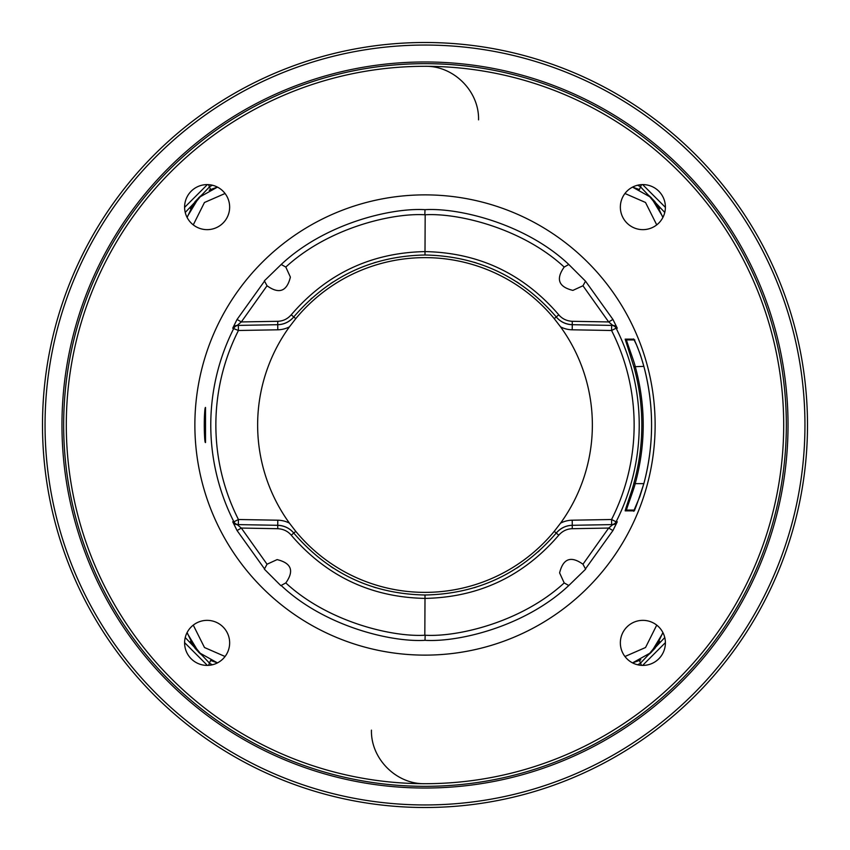 <?xml version="1.0" encoding="UTF-8"?>
<svg xmlns="http://www.w3.org/2000/svg" width="850" height="850" viewBox="0 0 850 850"><rect width="100%" height="100%" fill="white"/><g stroke="black" fill="none" stroke-linecap="round" stroke-linejoin="round"><path stroke-width="1.27" d="M425 42.5A382.5 382.5 0 0 0 42.5 425A382.5 382.5 0 0 0 425 807.5A382.5 382.5 0 0 0 807.5 425A382.5 382.5 0 0 0 425 42.5M425 45.05A379.95 379.95 0 0 0 45.05 425A379.95 379.95 0 0 0 425 804.95A379.95 379.95 0 0 0 804.95 425A379.95 379.95 0 0 0 425 45.05M205.519 442.553C203.936 443.626 203.989 406.927 205.519 407.447L205.519 442.553A1.275 1.275 -90.2 0 0 205.339 441.979L205.371 442.085C203.968 438.186 203.841 412.632 205.371 407.915L205.328 408A1.275 1.275 90 0 0 205.519 407.447M280.829 585.639L264.361 569.171L267.038 564.23L277.111 559.608C291.454 563.114 294.344 570.892 285.802 582.93L280.829 585.639M281.212 585.523C323.903 625.929 390.479 642.398 425 640.326L425 640.316C459.021 642.388 525.258 626.418 568.788 585.523L564.198 582.93L559.608 572.889C563.136 558.524 570.924 555.634 582.962 564.23L585.639 569.171L568.788 585.523M425 194.873A230.127 230.127 0 0 0 194.873 425A230.127 230.127 0 0 0 425 655.127A230.127 230.127 0 0 0 655.127 425A230.127 230.127 0 0 0 425 194.873M585.523 568.809L612.935 530.559L617.281 521.783L616.101 521.815A214.232 214.232 0 0 0 616.101 328.185L617.281 328.217L612.935 319.441L585.523 281.191L582.962 285.77L572.889 290.392C558.546 286.886 555.656 279.108 564.198 267.07L568.788 264.477C526.097 224.071 459.521 207.602 425 209.674C390.979 207.613 324.743 223.582 281.212 264.477L285.802 267.07L290.392 277.111C286.864 291.476 279.076 294.366 267.038 285.77L264.361 280.829L281.212 264.477M264.477 281.191L237.065 319.441L232.719 328.217L238.436 330.491A209.132 209.132 0 0 0 238.436 519.509L277.801 520.2A26.35 26.35 0 0 1 289.425 523.133A167.365 167.365 0 0 1 289.425 326.868L295.779 318.633A167.365 167.365 0 0 1 554.221 318.633L560.575 326.868A167.365 167.365 0 0 1 560.575 523.133L554.221 531.367A167.365 167.365 0 0 1 295.779 531.367L289.425 523.133M232.719 328.217A5.1 5.1 89 0 1 237.182 325.412L238.351 325.391A5.1 5.1 -91 0 0 233.899 328.185A214.232 214.232 0 0 0 233.899 521.815L232.719 521.783L237.065 530.559L264.477 568.809M285.802 582.93C327.473 621.605 391.489 637.181 424.819 635.237L425.181 635.237C458.044 637.171 521.709 622.072 564.198 582.93M237.065 530.559L241.326 528.062L267.038 564.23M642.632 184.599L665.401 207.368L642.632 184.599M665.401 642.632L642.632 665.401L665.401 642.632M207.368 665.401L184.599 642.632L207.368 665.401M184.599 207.368L207.368 184.599L184.599 207.368M478.55 119.85C479.294 91.248 453.624 65.567 425 66.3A358.7 358.7 0 0 1 783.7 425A358.7 358.7 0 0 1 425 783.7C396.376 784.433 370.706 758.753 371.45 730.15M185.236 637.553L209.738 663.393L212.362 664.785M208.516 665.359L210.577 660.439L217.462 662.894L198.857 652.492L187.351 633.42M190.506 641.357L201.535 654.851M212.362 185.215L209.738 186.607L185.236 212.447M208.516 184.641L210.577 189.561L209.196 190.23M201.567 195.117L190.485 208.686M187.329 216.644L198.836 197.529L217.462 187.106L209.164 190.241M664.764 212.447L640.263 186.607L637.638 185.215M641.484 184.641L639.423 189.561L632.538 187.106L651.143 197.508L662.649 216.58M659.494 208.643L648.465 195.149M633.856 483.278A216.835 216.835 0 0 0 633.856 366.722L625.164 339.15L633.633 339.129C633.293 337.333 639.338 349.637 643.949 366.711C654.107 405.567 654.107 444.433 643.949 483.289C637.171 504.167 633.728 513.358 633.633 510.871L625.164 510.85C625.664 508.087 633.08 487.528 633.856 483.278L635.194 483.65C645.872 444.55 645.872 405.45 635.194 366.35C634.376 362.185 627.523 344.154 626.45 339.915L634.812 339.926L633.962 339.575L636.533 344.877C640.762 355.757 639.689 352.134 643.949 366.711A226.578 226.578 0 0 1 643.949 483.289L639.901 496.421L633.962 510.425L634.801 510.074L626.45 510.085C626.96 507.429 634.419 487.741 635.194 483.65L643.864 483.629M568.788 264.477L585.523 281.191M633.856 366.722L643.864 366.371M564.198 267.07C522.527 228.395 458.511 212.819 425.181 214.763L424.819 214.763C391.956 212.829 328.291 227.928 285.802 267.07M237.065 319.441L241.326 321.938L277.769 321.3C283.071 321.119 287.555 318.952 291.242 314.797C326.527 273.743 371.11 252.673 425 251.6L425.181 214.763M612.935 319.441L608.674 321.938L582.962 285.77M267.038 285.77L241.326 321.938L237.182 325.412L277.716 324.7C284.017 324.477 289.361 321.906 293.749 316.954L293.749 316.954C328.376 276.675 372.13 256.02 425 255L425 251.6C478.879 252.673 523.462 273.743 558.758 314.797C562.158 318.814 566.653 320.981 572.231 321.3L608.674 321.938L612.818 325.412L572.284 324.7A21.25 21.25 0 0 1 556.251 316.954C560.299 321.736 565.643 324.317 572.284 324.7L572.199 329.8A26.35 26.35 0 0 1 560.575 326.868M617.281 328.217A5.1 5.1 91 0 0 612.818 325.412L611.649 325.391L611.564 330.491L572.199 329.8M611.649 325.391A5.1 5.1 91 0 1 616.101 328.185L611.564 330.491A209.132 209.132 0 0 1 611.564 519.509L616.101 521.815A5.1 5.1 89 0 1 611.649 524.609L611.564 519.509L572.199 520.2A26.35 26.35 0 0 0 560.575 523.133M617.281 521.783A5.1 5.1 -91 0 1 612.818 524.588L611.649 524.609M612.935 530.559L608.674 528.062L612.818 524.588L572.284 525.3C565.983 525.523 560.639 528.094 556.251 533.046L556.251 533.046A21.25 21.25 0 0 1 557.77 531.388M582.962 564.23L608.674 528.062L572.231 528.7C566.929 528.881 562.445 531.048 558.758 535.202C523.472 576.258 478.89 597.327 425 598.4L424.819 635.237M558.758 535.202L556.251 533.046C521.624 573.325 477.87 593.98 425 595L425 598.4C371.121 597.327 326.538 576.258 291.242 535.202C287.842 531.186 283.348 529.019 277.769 528.7L241.326 528.062L237.182 524.588L277.716 525.3A21.25 21.25 0 0 1 293.749 533.046C289.701 528.264 284.357 525.683 277.716 525.3L277.801 520.2M232.719 521.783A5.1 5.1 -89 0 0 237.182 524.588L238.351 524.609L238.436 519.509L233.899 521.815A5.1 5.1 -89 0 0 238.351 524.609M238.351 325.391L238.436 330.491L277.801 329.8A26.35 26.35 0 0 0 289.425 326.868M425 255C477.87 256.02 521.613 276.675 556.251 316.954L554.221 318.633M519.201 283.486A170 170 0 0 0 516.683 281.839A170 170 0 0 1 519.201 283.486M476.17 262.884A170 170 0 0 0 474.204 262.278A170 170 0 0 1 476.17 262.884M375.796 262.278A170 170 0 0 0 373.809 262.894A170 170 0 0 1 375.796 262.278M333.232 281.902A170 170 0 0 0 330.799 283.486A170 170 0 0 1 333.232 281.902M311.695 298.265A170 170 0 0 0 311.058 298.839A170 170 0 0 1 311.695 298.265M330.799 566.514A170 170 0 0 0 333.317 568.161M373.83 587.116A170 170 0 0 0 375.796 587.722M474.204 587.722A170 170 0 0 0 476.191 587.106M516.768 568.097A170 170 0 0 0 519.201 566.514M538.305 551.735A170 170 0 0 0 538.942 551.161M557.982 531.176A21.25 21.25 0 0 1 563.082 527.574M563.104 527.563A21.25 21.25 0 0 1 569.022 525.608M569.351 525.555A21.25 21.25 0 0 1 572.284 525.3L572.199 520.2M425 595C372.13 593.98 328.387 573.325 293.749 533.046L295.779 531.367M291.242 314.797L293.749 316.954A21.25 21.25 0 0 1 292.23 318.612A21.25 21.25 0 0 0 293.749 316.954L295.779 318.633M292.017 318.824A21.25 21.25 0 0 1 286.918 322.426A21.25 21.25 0 0 0 292.017 318.824M286.896 322.437A21.25 21.25 0 0 1 280.978 324.392A21.25 21.25 0 0 0 286.896 322.437M277.769 321.3L277.716 324.7A21.25 21.25 0 0 0 280.649 324.445A21.25 21.25 0 0 1 277.716 324.7L277.801 329.8M191.197 191.197A22.525 22.525 0 0 1 223.051 191.197A22.525 22.525 0 0 1 223.051 223.051A22.525 22.525 0 0 1 191.197 223.051A22.525 22.525 0 0 1 191.197 191.197M191.197 658.803A22.525 22.525 0 0 1 191.197 626.949A22.525 22.525 0 0 1 223.051 626.949A22.525 22.525 0 0 1 223.051 658.803A22.525 22.525 0 0 1 191.197 658.803M658.803 658.803A22.525 22.525 0 0 1 626.949 658.803A22.525 22.525 0 0 1 626.949 626.949A22.525 22.525 0 0 1 658.803 626.949A22.525 22.525 0 0 1 658.803 658.803M658.803 191.197A22.525 22.525 0 0 1 658.803 223.051A22.525 22.525 0 0 1 626.949 223.051A22.525 22.525 0 0 1 626.949 191.197A22.525 22.525 0 0 1 658.803 191.197M425 63.665A361.335 361.335 0 0 0 63.665 425A361.335 361.335 0 0 0 425 786.335A361.335 361.335 0 0 0 786.335 425A361.335 361.335 0 0 0 425 63.665M425 788.035A363.035 363.035 0 0 0 788.035 425A363.035 363.035 0 0 0 425 61.965A363.035 363.035 0 0 0 61.965 425A363.035 363.035 0 0 0 425 788.035M637.638 664.785L640.263 663.393L664.764 637.553M641.484 665.359L639.423 660.439L640.804 659.77M648.433 654.883L659.515 641.314M662.671 633.356L651.164 652.471L632.538 662.894L640.836 659.759M624.941 193.492L645.511 202.47L656.731 224.878M656.731 625.122L645.543 647.509L624.941 656.508M193.269 224.878L204.457 202.491L225.059 193.492M225.059 656.508L204.489 647.53L193.269 625.122M625.164 510.85A1.275 1.275 -90 0 1 626.333 510.074M625.164 339.15A1.275 1.275 90 0 0 626.333 339.926M572.231 321.3L572.284 324.7M425 640.316L425.181 635.237M277.769 528.7L277.716 525.3M425 209.684L424.819 214.763M572.231 528.7L572.284 525.3C565.813 525.534 560.469 528.116 556.251 533.046L554.221 531.367M291.242 535.202L293.749 533.046M558.758 314.797L556.251 316.954M425 66.3A358.7 358.7 0 0 0 66.3 425A358.7 358.7 0 0 0 425 783.7M187.106 632.538L193.8 646.691M194.894 648.146L200.515 654.001M200.441 196.063L194.852 201.907M193.758 203.363L187.106 217.462M210.577 189.561L217.462 187.106M662.894 217.462L656.2 203.309M655.106 201.854L649.485 195.999M293.749 316.954C289.531 321.884 284.187 324.466 277.716 324.7M649.559 653.937L655.148 648.093M656.242 646.638L662.894 632.538M639.423 660.439L632.538 662.894"/></g></svg>
